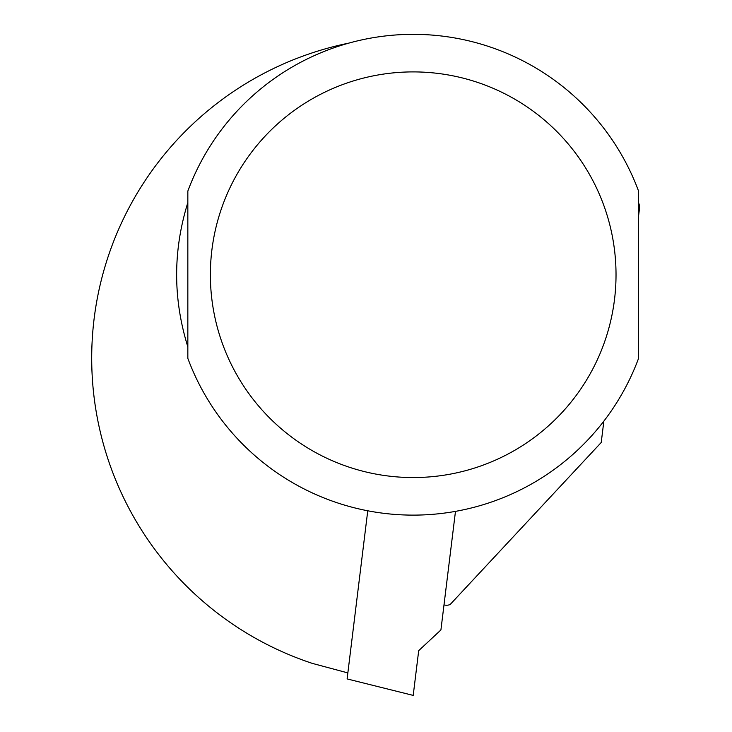 <?xml version="1.0" encoding="UTF-8"?>
<svg xmlns="http://www.w3.org/2000/svg" width="732" height="732" viewBox="0 0 732 732"><rect width="100%" height="100%" fill="white"/><g stroke="black" fill="none" stroke-linecap="round" stroke-linejoin="round"><path stroke-width="1.1" d="M443.995 604.861A9.013 9.013 0 0 0 450.162 604.495L601.228 442.485L603.854 421.138M349.045 43.069A321.513 321.513 0 0 0 312.399 663.412L347.846 672.909M638.56 202.581L639.75 206.397L638.56 216.068L638.56 202.581M638.56 358.378A240.38 240.38 0 0 1 187.84 358.378L187.84 191.079A240.38 240.38 0 0 1 638.56 191.079L638.56 358.378M187.84 346.877C172.908 298.784 172.908 250.683 187.84 202.581L187.84 346.877M455.478 511.366L440.92 629.941L418.695 650.666L413.205 695.4L347.114 678.921L367.757 510.78M187.84 191.079A240.38 240.38 0 0 1 638.56 191.079M616.024 274.729A202.819 202.819 0 0 0 311.795 99.076A202.819 202.819 0 0 0 311.795 450.381A202.819 202.819 0 0 0 616.024 274.729"/></g></svg>
